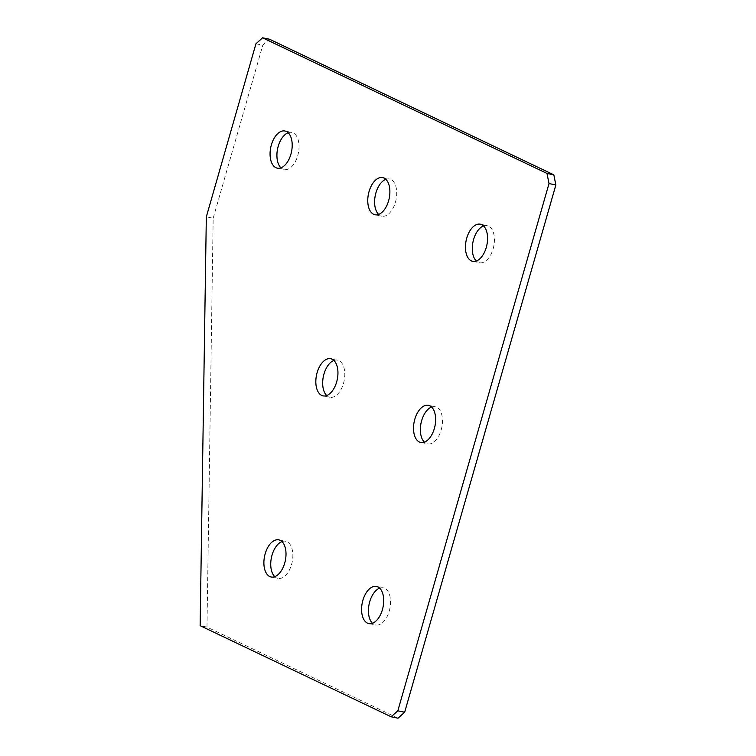<?xml version="1.0" encoding="UTF-8"?>
<svg xmlns="http://www.w3.org/2000/svg" width="756" height="756" viewBox="0 0 756 756"><rect width="100%" height="100%" fill="white"/><g stroke="black" fill="none" stroke-linecap="round" stroke-linejoin="round"><path stroke-width="0.57" stroke-dasharray="3.78 2.83" d="M385.834 179.333A18.966 10.603 101.6 0 1 389.472 179.002A18.966 10.603 101.6 0 1 390.861 179.465A18.966 10.603 101.6 0 1 395.775 200.983A18.966 10.603 101.6 0 1 381.865 216.159A18.966 10.603 101.6 0 1 380.476 215.696A18.966 10.603 101.6 0 1 378.652 214.421M483.528 225.931A18.966 10.603 101.6 0 1 487.157 225.59A18.966 10.603 101.6 0 1 488.546 226.063A18.966 10.603 101.6 0 1 493.46 247.571A18.966 10.603 101.6 0 1 479.559 262.757A18.966 10.603 101.6 0 1 478.161 262.285A18.966 10.603 101.6 0 1 476.346 261.018M431.591 407.049A18.966 10.603 101.6 0 1 435.22 406.719A18.966 10.603 101.6 0 1 436.618 407.182A18.966 10.603 101.6 0 1 441.523 428.699A18.966 10.603 101.6 0 1 427.622 443.876A18.966 10.603 101.6 0 1 426.233 443.403A18.966 10.603 101.6 0 1 424.409 442.137M379.654 588.168A18.966 10.603 101.6 0 1 383.292 587.837A18.966 10.603 101.6 0 1 384.681 588.3A18.966 10.603 101.6 0 1 389.586 609.818A18.966 10.603 101.6 0 1 375.685 624.995A18.966 10.603 101.6 0 1 374.296 624.522A18.966 10.603 101.6 0 1 372.472 623.256M288.14 132.744A18.966 10.603 101.6 0 1 291.778 132.404A18.966 10.603 101.6 0 1 293.167 132.876A18.966 10.603 101.6 0 1 298.081 154.385A18.966 10.603 101.6 0 1 284.18 169.571A18.966 10.603 101.6 0 1 282.782 169.098A18.966 10.603 101.6 0 1 280.967 167.832M333.897 360.461A18.966 10.603 101.6 0 1 337.535 360.121A18.966 10.603 101.6 0 1 338.924 360.593A18.966 10.603 101.6 0 1 343.838 382.101A18.966 10.603 101.6 0 1 329.928 397.278A18.966 10.603 101.6 0 1 328.539 396.815A18.966 10.603 101.6 0 1 326.724 395.539M281.96 541.579A18.966 10.603 101.6 0 1 285.598 541.239A18.966 10.603 101.6 0 1 286.987 541.712A18.966 10.603 101.6 0 1 291.901 563.22A18.966 10.603 101.6 0 1 278 578.397A18.966 10.603 101.6 0 1 276.601 577.934A18.966 10.603 101.6 0 1 274.787 576.667M398.025 718.2L206.983 627.083L200.142 625.684M206.983 627.083L213.164 218.248L206.322 216.849M255.944 43.782L262.795 45.18L269.438 39.199M213.164 218.248L262.795 45.18M375.023 214.761L381.865 216.159M472.708 261.359L479.559 262.757M420.771 442.477L427.622 443.876M368.843 623.596L375.685 624.995M277.329 168.163L284.18 169.571M323.086 395.879L329.928 397.278M271.149 576.998L278 578.397M278.756 539.841L285.598 541.239M330.684 358.722L337.535 360.121M284.936 131.005L291.778 132.404M376.441 586.429L383.292 587.837M428.378 405.31L435.22 406.719M480.315 224.192L487.157 225.59M382.621 177.603L389.472 179.002"/><path stroke-width="1.13" d="M384.02 178.066A18.966 10.603 101.6 0 1 388.924 199.584A18.966 10.603 101.6 0 1 375.023 214.761A18.966 10.603 101.6 0 1 373.625 214.288A18.966 10.603 101.6 0 1 368.72 192.78A18.966 10.603 101.6 0 1 382.621 177.603A18.966 10.603 101.6 0 1 384.02 178.066M481.704 224.664A18.966 10.603 101.6 0 1 486.618 246.172A18.966 10.603 101.6 0 1 472.708 261.359A18.966 10.603 101.6 0 1 471.319 260.886A18.966 10.603 101.6 0 1 466.405 239.378A18.966 10.603 101.6 0 1 480.315 224.192A18.966 10.603 101.6 0 1 481.704 224.664M429.767 405.783A18.966 10.603 101.6 0 1 434.681 427.291A18.966 10.603 101.6 0 1 420.771 442.477A18.966 10.603 101.6 0 1 419.382 442.005A18.966 10.603 101.6 0 1 414.477 420.497A18.966 10.603 101.6 0 1 428.378 405.31A18.966 10.603 101.6 0 1 429.767 405.783M377.83 586.902A18.966 10.603 101.6 0 1 382.744 608.41A18.966 10.603 101.6 0 1 368.843 623.596A18.966 10.603 101.6 0 1 367.444 623.124A18.966 10.603 101.6 0 1 362.54 601.615A18.966 10.603 101.6 0 1 376.441 586.429A18.966 10.603 101.6 0 1 377.83 586.902M286.326 131.478A18.966 10.603 101.6 0 1 291.24 152.986A18.966 10.603 101.6 0 1 277.329 168.163A18.966 10.603 101.6 0 1 275.94 167.7A18.966 10.603 101.6 0 1 271.026 146.182A18.966 10.603 101.6 0 1 284.936 131.005A18.966 10.603 101.6 0 1 286.326 131.478M332.082 359.185A18.966 10.603 101.6 0 1 336.987 380.703A18.966 10.603 101.6 0 1 323.086 395.879A18.966 10.603 101.6 0 1 321.697 395.407A18.966 10.603 101.6 0 1 316.783 373.899A18.966 10.603 101.6 0 1 330.684 358.722A18.966 10.603 101.6 0 1 332.082 359.185M280.145 540.304A18.966 10.603 101.6 0 1 285.05 561.821A18.966 10.603 101.6 0 1 271.149 576.998A18.966 10.603 101.6 0 1 269.76 576.535A18.966 10.603 101.6 0 1 264.846 555.017A18.966 10.603 101.6 0 1 278.756 539.841A18.966 10.603 101.6 0 1 280.145 540.304M398.025 718.2L391.173 716.801L200.142 625.684L206.322 216.849L255.944 43.782L262.597 37.8L546.985 173.436L553.827 174.844L555.858 184.965L404.668 712.218L398.025 718.2M262.597 37.8L269.438 39.199L553.827 174.844M555.858 184.965L549.017 183.557L397.826 710.82L404.668 712.218M378.652 214.421A18.966 10.603 101.6 0 1 375.278 195.454A18.966 10.603 101.6 0 1 385.834 179.333M476.346 261.018A18.966 10.603 101.6 0 1 472.963 242.052A18.966 10.603 101.6 0 1 483.528 225.931M424.409 442.137A18.966 10.603 101.6 0 1 421.035 423.171A18.966 10.603 101.6 0 1 431.591 407.049M372.472 623.256A18.966 10.603 101.6 0 1 369.098 604.29A18.966 10.603 101.6 0 1 379.654 588.168M280.967 167.832A18.966 10.603 101.6 0 1 277.584 148.856A18.966 10.603 101.6 0 1 288.14 132.744M326.724 395.539A18.966 10.603 101.6 0 1 323.341 376.573A18.966 10.603 101.6 0 1 333.897 360.461M274.787 576.667A18.966 10.603 101.6 0 1 271.404 557.692A18.966 10.603 101.6 0 1 281.96 541.579M391.173 716.801L397.826 710.82M549.017 183.557L546.985 173.436"/></g></svg>
